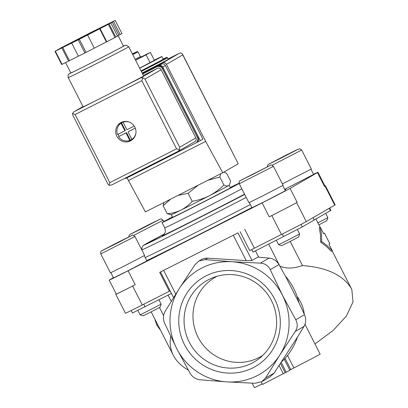 <?xml version="1.0" encoding="UTF-8"?>
<svg xmlns="http://www.w3.org/2000/svg" width="408" height="408" viewBox="0 0 408 408"><rect width="100%" height="100%" fill="white"/><g stroke="black" fill="none" stroke-linecap="round" stroke-linejoin="round"><path stroke-width="0.61" d="M268.719 244.152L279.842 266.113M255.479 250.859L258.692 257.173M320.265 227.159L319.229 227.679L320.453 234.656L320.663 242.107L326.466 246.458L331.286 251.338L332.321 250.818L327.496 245.932L321.708 241.577L321.484 234.131L320.265 227.159L323.61 233.728A95.651 1.066 153 0 0 324.442 233.131L329.807 243.653A95.651 1.066 -27 0 1 328.97 244.249L332.321 250.818M290.205 241.429L302.507 265.572C326.956 267.47 343.23 275.125 351.324 288.533L351.818 289.481L353.017 301.951L346.377 316.083L333.122 330.455L314.981 343.954M170.702 336.406C169.529 343.22 170.391 349.498 173.293 355.256C176.343 361.167 181.346 366.119 188.307 370.102M159.492 307.55L163.577 315.573M168.081 295.132L171.253 301.354M229.52 184.712L229.153 185.278A32.472 0.362 153 0 1 228.567 185.655A32.472 0.362 153 0 1 209.375 195.738A32.472 0.362 153 0 1 194.422 203.368A32.472 0.362 153 0 1 181.024 210.095A32.472 0.362 153 0 1 171.294 214.761L167.209 213.726C172.13 213.348 176.735 212.14 181.024 210.095C185.237 207.912 188.965 204.979 192.209 201.302C198.227 200.287 203.949 198.436 209.375 195.738C214.72 192.892 219.565 189.317 223.905 185.002C225.833 186.023 227.389 186.237 228.567 185.655L229.515 184.712L230.596 181.137L226.532 173.15L224.048 172.247M220.738 173.752L219.835 177.021L207.845 180.28M198.319 185.11L188.144 193.316L177.975 195.412M170.513 199.196L163.144 205.744L163.899 202.761M141.051 70.9A34.833 0.388 153 0 0 163.164 59.007L166.994 57.36L168.259 59.257A35.425 0.393 153 0 1 142.127 73.012M154.311 60.139A30.998 0.347 153 0 1 161.905 56.533L163.246 59.165A30.998 0.347 153 0 1 141.03 70.864M161.905 56.533A30.998 0.347 153 0 1 139.689 68.233M139.638 68.126L154.382 60.277L150.363 52.382L141.331 56.875M150.139 62.73L146.115 54.835L150.363 52.382M135.619 60.236L146.115 54.835M132.386 53.897L137.175 51.571L132.483 54.085M137.175 51.571L137.97 51.831L132.753 54.616M137.97 51.831L140.383 56.564L135.165 59.354M141.459 56.916L135.584 60.175M223.905 185.002L219.835 177.021M192.209 201.302L188.144 193.316M167.209 213.726L163.144 205.744M176.705 348.585A60.517 59.216 -120 0 0 226.914 381.898A60.517 59.216 -120 0 0 279.745 355.133A60.517 59.216 -120 0 0 282.367 295.055A60.517 59.216 -120 0 0 232.157 261.742A60.517 59.216 -120 0 0 179.326 288.507A60.517 59.216 -120 0 0 176.705 348.585L190.113 373.269C192.443 377.063 195.707 379.231 199.91 379.772L226.914 381.898L255.199 383.285L261.752 381.704L265.506 378.063L279.745 355.133L295.259 331.464C297.672 327.593 297.845 323.687 295.775 319.745L282.367 295.055L270.239 269.632C268.27 265.628 265.006 263.461 260.442 263.129L232.157 261.742L205.153 259.615L198.869 261.038L194.846 264.838L179.326 288.507L165.092 311.431C163.042 315.093 162.869 319.005 164.577 323.156L176.705 348.585M160.589 330.312L156.759 325.135L154.719 318.791M252.129 383.168L254.383 387.6A36.904 0.413 -27 0 0 262.237 383.897M323.519 233.549L324.35 233.126A95.651 1.066 153 0 1 324.442 233.131M289.813 370.112L293.862 367.94A36.904 0.413 -27 0 0 320.142 354.093L304.975 324.324M261.263 381.975L262.512 384.433L289.874 370.24L284.259 359.213M261.752 381.71L269.943 376.977L274.11 373.09L297.447 337.1A62.332 60.996 60 0 1 281.647 361.84M274.584 298.998A51.607 50.5 -120 0 0 186.721 293.413A51.607 50.5 -120 0 0 227.302 373.05A51.607 50.5 -120 0 0 274.584 298.998M156.759 325.135L157.702 324.656M320.663 242.107L321.708 241.577M279.903 266.108C285.967 268.836 293.5 268.658 302.507 265.572M304.215 314.058C303.623 307.994 301.252 302.104 297.095 296.392M237.971 232.881L159.691 272.33L237.971 232.881L252.027 260.472L257.846 257.106L269.173 258.086C273.365 258.611 276.629 260.773 278.97 264.583L285.391 276.089L298.947 302.695L304.501 314.695C306.219 318.827 306.051 322.733 303.991 326.42L297.447 337.1M285.391 276.089A62.332 60.996 60 0 1 298.947 302.695M198.869 261.038L201.256 259.656A11.806 11.557 60 0 1 207.677 258.157L246.213 260.61L252.027 260.472M131.187 310.539L132.442 313.007L171.447 293.429M251.675 249.574L252.98 252.129L302.297 226.909L330.852 210.38L329.674 208.07M314.165 219.892L313.043 217.683M170.141 290.863L142.28 304.975A23.618 0.265 -27 0 1 125.455 313.257L115.806 294.321A23.618 0.265 -27 0 0 132.631 286.039L135.206 284.733A26.571 0.296 -27 0 1 116.28 294.051L109.176 280.112A26.571 0.296 -27 0 0 128.107 270.79L262.115 202.904A26.571 0.296 -27 0 0 290.052 188.414L317.455 172.569A26.571 0.296 -27 0 0 317.934 172.258A26.571 0.296 -27 0 0 313.543 174.308M244.734 229.25L254.383 248.186L249.727 250.599L240.077 231.662M116.265 294.025L116.229 294.046A23.618 0.265 -27 0 0 115.806 294.321M254.383 248.186L281.444 234.478A23.618 0.265 -27 0 0 306.275 221.595L334.733 205.142A23.618 0.265 -27 0 0 335.162 204.867L325.513 185.931A23.618 0.265 -27 0 0 325.003 186.124M271.794 215.541A23.618 0.265 -27 0 0 296.626 202.659L297.157 202.353A26.571 0.296 -27 0 1 269.219 216.847L271.794 215.541L281.444 234.478M317.455 172.569L324.559 186.512A26.571 0.296 -27 0 0 325.038 186.196L317.934 172.258M324.559 186.512L325.084 186.206A23.618 0.265 -27 0 0 325.513 185.931M113.363 277.654L109.655 279.796A26.571 0.296 -27 0 0 109.176 280.112M310.952 169.223L313.609 174.44L284.682 189.338M282.739 185.533L285.401 190.75L265.353 201.195L251.996 207.769L249.334 202.552M144.248 255.689L146.906 260.906L126.857 271.351L113.501 277.93L110.843 272.707M239.149 183.493A44.283 0.495 153 0 1 193.591 207.085A44.283 0.495 153 0 1 162.037 222.615A44.283 0.495 153 0 1 172.406 216.954M230.275 187.471A44.283 0.495 153 0 1 239.068 183.202M229.158 185.273L230.428 187.772A32.472 0.362 153 0 1 195.697 205.867A32.472 0.362 153 0 1 172.559 217.255L171.289 214.761M134.971 236.507L144.621 255.444L124.098 266.138L110.425 272.87L100.776 253.929C100.674 251.7 100.873 250.736 101.373 251.032L132.095 235.339C132.075 234.692 133.034 235.084 134.971 236.507L100.776 253.929M126.169 238.333L107.982 247.62L126.169 238.333M158.921 299.773L161.14 304.123L148.512 310.702L140.097 314.843L137.843 310.422M161.14 304.123L160.15 307.168L149.945 312.487L143.142 315.833L140.097 314.843M153.434 222.574L137.134 230.765L153.434 222.574M273.467 166.352L283.116 185.288L262.589 195.983L248.921 202.71L239.272 183.773C239.165 181.545 239.363 180.581 239.868 180.877L270.586 165.184C270.57 164.536 271.529 164.924 273.467 166.352L239.272 183.773M263.17 169.004L246.871 177.194L263.17 169.004M297.381 229.541L299.635 233.968L287.002 240.547L278.593 244.688L276.349 240.286M299.635 233.968L298.646 237.012L288.436 242.332L281.637 245.677L278.593 244.688M267.25 166.739L267.719 164.939L269.617 163.644L295.856 150.241L299.676 148.752L301.675 150.042L311.324 168.978L282.402 183.891M292.327 152.148L274.135 161.43L292.327 152.148M325.655 213.359L327.843 217.658L317.893 222.875M327.843 217.658L326.854 220.703L318.908 224.869M217.127 276.252A45.722 44.737 -120 0 0 199.237 339.339A45.722 44.737 -120 0 0 262.834 355.312M271.422 300.543A47.053 46.043 -120 0 0 212.966 277.649A47.053 46.043 -120 0 0 190.49 344.393A47.053 46.043 -120 0 0 259.544 358.224A47.053 46.043 -120 0 0 271.422 300.543M126.271 177.577A4.427 4.335 -120 0 0 128.469 177.128L195.473 143.188A4.427 4.335 -120 0 0 195.677 143.075L196.467 142.616A4.427 4.335 -120 0 0 198.12 136.823L163.271 68.442A4.427 4.335 -120 0 0 157.396 66.453L158.845 65.708A2.953 2.887 60 0 1 162.761 67.034L200.287 140.678L196.518 142.586M127.801 177.398L125.552 178.541L125.307 178.066M142.254 73.261L162.501 63.005A2.953 2.887 60 0 1 166.418 64.331L205.683 141.398L222.727 172.742L238.236 163.776L182.468 54.05M222.727 172.742L145.416 211.91L126.975 177.817M166.418 64.331L182.753 54.886L182.473 54.045L180.769 52.826L179.362 53.254L162.501 63.005M128.372 180.56L205.683 141.398M142.519 73.787L161.481 64.183A2.953 2.887 60 0 1 165.398 65.509L202.919 139.154L200.287 140.678M68.253 77.591L83.13 106.789A33.951 0.377 -27 0 0 97.838 99.659A33.951 0.377 -27 0 0 117.484 89.704A33.951 0.377 -27 0 0 143.631 75.965L128.755 46.767L126.347 45.16L123.42 46.053A30.998 0.347 -27 0 1 98.736 59.135A30.998 0.347 -27 0 1 70.105 73.256A30.998 0.347 -27 0 1 70.814 72.859L69.967 73.333C68.666 74.95 67.82 72.971 68.253 77.591A33.951 0.377 -27 0 0 98.675 62.516A33.951 0.377 -27 0 0 128.755 46.767M135.946 132.921A9.741 9.532 60 0 1 131.886 139.403L128.163 132.105A0.296 0.291 60 0 1 128.285 131.713L135.313 128.153M134.232 126.052L127.214 129.606A0.296 0.291 60 0 1 126.822 129.474L123.104 122.176A9.741 9.532 60 0 1 129.8 122.293M124.761 130.519A0.296 0.291 60 0 1 124.639 130.912L117.484 134.538A9.741 9.532 60 0 1 121.043 123.216L121.569 122.915L125.292 130.213L124.761 130.519L121.043 123.216M71.701 43.054L78.214 39.821A35.425 0.393 -27 0 0 79.346 39.25L108.339 24.342A35.425 0.393 -27 0 0 109.099 23.939L115.224 20.4A35.425 0.393 -27 0 0 114.862 20.568L91.989 31.936A35.425 0.393 -27 0 0 90.862 32.507L61.868 47.415A35.425 0.393 -27 0 0 61.103 47.818L54.983 51.357A35.425 0.393 -27 0 0 55.345 51.184L72.573 42.6L71.701 43.054L78.402 56.207L84.915 52.969L78.214 39.821M84.915 52.969A35.425 0.393 -27 0 0 86.047 52.397L115.036 37.49A35.425 0.393 -27 0 0 115.801 37.092L109.099 23.939M115.036 37.49L108.339 24.342M86.047 52.397L79.346 39.25M54.983 51.357L61.684 64.505A35.425 0.393 -27 0 0 62.047 64.337L55.345 51.184M117.509 36.011L121.926 33.553L115.224 20.4M115.801 37.092L117.545 36.083L110.843 22.93M62.047 64.337L78.392 56.187M116.81 136.246A10.333 10.108 60 0 1 120.661 122.732A10.333 10.108 60 0 1 134.584 126.618A10.333 10.108 60 0 1 131.004 140.622A10.333 10.108 60 0 1 116.81 136.246M157.213 68.422L141.035 77.775L142.876 77.836L144.952 79.101L179.663 147.222L179.484 149.68L178.536 151.098L194.744 141.729A2.953 2.887 -120 0 0 195.84 137.868L161.135 69.748A2.953 2.887 -120 0 0 157.213 68.422L143.361 75.439M178.536 151.098L111.68 184.972L109.094 185.339L107.987 184.222L72.721 115.015L72.486 113.495L74.123 111.68L83.008 106.544L74.123 111.68M142.876 77.836L141.851 80.707L75.103 114.521L109.813 182.646L109.094 185.339M75.103 114.521L72.486 113.495M179.484 149.68L176.557 148.833L109.813 182.646M65.576 62.582L70.859 72.95A29.524 0.332 -27 0 0 97.313 59.843A29.524 0.332 -27 0 0 123.466 46.145L118.121 35.659M118.891 35.21L112.19 22.063M120.181 34.558L113.48 21.41M68.559 61.098L61.858 47.945M69.431 60.639L62.735 47.491M106.779 41.738L100.077 28.585M106.366 41.932L99.664 28.779M94.304 48.154L87.603 35.001M195.677 143.075A4.427 4.335 -120 0 0 197.329 137.282L162.481 68.896A4.427 4.335 -120 0 0 156.606 66.907L142.627 73.991M118.856 125.276A10.333 10.108 60 0 1 121.584 122.262M131.871 140.056A10.333 10.108 60 0 1 127.898 140.918M123.104 122.176L123.629 121.87A9.741 9.532 -120 0 0 122.114 122.573L122.747 122.206A9.741 9.532 60 0 1 124.302 121.487M133.895 138.083A9.741 9.532 60 0 1 132.498 139.077L131.866 139.439A9.741 9.532 -120 0 0 132.411 139.102L131.886 139.403M129.821 140.449A9.741 9.532 60 0 1 118.56 136.639L125.71 133.018A0.296 0.291 60 0 1 126.103 133.151L129.821 140.449L130.351 140.143A9.741 9.532 -120 0 0 131.866 139.439M125.71 133.018L118.56 136.639M118.024 134.263A9.741 9.532 -120 0 0 119.085 136.333M122.114 122.573A9.741 9.532 -120 0 0 121.569 122.915M135.303 128.122L128.816 131.407A0.296 0.291 -120 0 0 128.785 131.422M124.664 130.897L125.164 130.606A0.296 0.291 -120 0 0 125.292 130.213M130.351 140.143L126.628 132.845A0.296 0.291 -120 0 0 126.235 132.712M332.168 250.894L351.334 288.507A94.467 1.056 153 0 1 351.324 288.533M167.459 57.681A35.425 0.393 153 0 1 141.321 71.436M293.862 367.94L287.502 355.455M290.787 369.546L285.07 358.331M286.222 372.229L281.245 362.452M285.207 372.774L280.515 363.564M274.11 373.09L265.506 378.063M283.346 373.85L279.154 365.624M303.991 326.42L295.259 331.464M304.501 314.695L295.775 319.745M278.97 264.583L270.239 269.632M269.173 258.086L260.442 263.129M207.677 258.157L205.153 259.615M233.315 235.299L246.213 260.61M163.736 270.545L175.756 294.142M145.064 306.796L143.754 304.225M330.424 210.65L329.241 208.32M302.297 226.909L301.028 224.415M283.58 236.625L282.275 234.059M159.691 272.33L169.34 291.266M132.631 286.039L142.28 304.975M296.626 202.659L306.275 221.595M325.084 186.206L334.733 205.142M262.115 202.904L269.219 216.847M128.107 270.79L135.206 284.733M290.052 188.414L297.157 202.353M251.869 207.529A81.156 0.903 153 0 1 199.068 234.559A81.156 0.903 153 0 1 146.752 260.605M284.881 189.679A81.156 0.903 153 0 1 284.993 189.95M250.354 204.551A76.877 0.857 153 0 1 198.339 231.193A76.877 0.857 153 0 1 145.192 257.54M246.228 197.426A74.684 0.831 153 0 1 195.014 223.666A74.684 0.831 153 0 1 141.8 249.859L141.821 249.946M244.708 194.453A70.406 0.785 153 0 1 194.285 220.3A70.406 0.785 153 0 1 146.457 244.04A70.406 0.785 153 0 1 164.133 234.151L143.31 245.509L142.076 247.156L141.8 249.859M244.56 194.162A50.184 0.561 153 0 1 197.895 218.214A50.184 0.561 153 0 1 163.037 235.232M241.811 188.766A44.283 0.495 153 0 1 196.268 212.344A44.283 0.495 153 0 1 164.72 227.878C166.076 232.657 164.781 232.356 164.654 233.351L162.894 235.329M113.796 244.851L102.112 250.558L119.804 241.378L131.493 235.676L113.796 244.851M128.755 236.9L129.229 235.095L131.126 233.799L160.303 219.035L161.186 218.912L163.18 220.198L133.717 235.375M142.01 228.541L130.32 234.248L148.017 225.068L159.701 219.366L142.01 228.541M252.292 174.695L240.608 180.402L269.984 165.515L252.292 174.695M301.675 150.042L272.212 165.22M280.5 158.386L268.816 164.093L286.508 154.912L298.197 149.211L280.5 158.386M179.398 53.239L168.106 58.956L179.362 53.254M182.753 54.886L238.236 163.776M158.845 65.708L161.481 64.183M162.761 67.034L165.398 65.509M70.416 43.319L99.792 28.438L70.416 43.319M141.851 80.707L176.557 148.833M179.663 147.222L195.84 137.868M144.952 79.101L161.135 69.748M97.838 99.659L74.287 111.588M141.035 77.775L117.484 89.704M198.12 136.823L197.329 137.282M163.271 68.442L162.481 68.896M157.396 66.453L156.606 66.907M128.816 131.407L128.285 131.713M126.628 132.845L126.103 133.151M315.879 218.917L320.117 227.236M351.334 288.507L351.818 289.481M151.184 311.855L173.293 355.256M140.383 56.564L141.688 56.987M160.579 272.1L173.579 297.611M162.037 222.615L164.72 227.878M163.18 220.198L163.853 221.524M178.449 151.149L111.644 184.987M70.263 43.467L70.237 43.472C65.622 45.966 99.394 28.932 99.986 28.315L99.965 28.336M128.8 131.412L128.275 131.718M125.179 130.601L124.654 130.907"/></g></svg>
